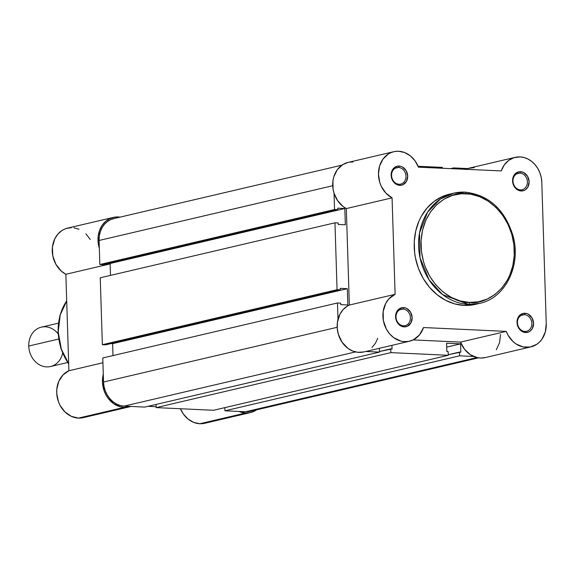 <?xml version="1.0" encoding="UTF-8"?>
<svg xmlns="http://www.w3.org/2000/svg" width="575" height="575" viewBox="0 0 575 575"><rect width="100%" height="100%" fill="white"/><g stroke="black" fill="none" stroke-linecap="round" stroke-linejoin="round"><path stroke-width="0.86" d="M520.454 189.879A8.467 7.13 76.8 0 0 527.39 181.822A8.467 7.13 76.8 0 0 519.922 173.097L520.548 171.688A9.725 8.194 -103.2 0 1 529.122 181.714A9.725 8.194 -103.2 0 1 521.151 190.979L520.454 189.879A8.467 7.13 -103.2 0 1 513.065 182.138A8.467 7.13 -103.2 0 1 518.255 173.248A8.467 7.13 -103.2 0 1 519.922 173.097A8.467 7.13 -103.2 0 1 527.311 180.838A8.467 7.13 -103.2 0 1 522.122 189.728A8.467 7.13 -103.2 0 1 520.454 189.879L521.151 190.979L524.299 190.39L525.701 189.57L527.9 187.012L529.122 181.714L527.562 176.295L523.739 172.565L520.548 171.688L518.938 171.796L516.005 173.097L513.806 175.655L512.577 180.945L514.136 186.372L516.508 189.139L521.151 190.979A9.725 8.194 -103.2 0 1 512.577 180.945A9.725 8.194 -103.2 0 1 520.548 171.688L519.922 173.097L516.695 173.851L519.922 173.097A8.467 7.13 76.8 0 0 512.986 181.154A8.467 7.13 76.8 0 0 520.454 189.879M399.021 184.237A8.467 7.13 76.8 0 0 405.957 176.18A8.467 7.13 76.8 0 0 398.497 167.454L399.115 166.046A9.725 8.194 -103.2 0 1 407.697 176.072A9.725 8.194 -103.2 0 1 399.726 185.337L399.021 184.237A8.467 7.13 -103.2 0 1 391.64 176.496A8.467 7.13 -103.2 0 1 396.829 167.605A8.467 7.13 -103.2 0 1 398.497 167.454A8.467 7.13 -103.2 0 1 405.878 175.195A8.467 7.13 -103.2 0 1 400.689 184.086A8.467 7.13 -103.2 0 1 399.021 184.237L399.726 185.337L402.867 184.748L406.467 181.369L407.697 176.072L406.13 170.653L402.306 166.923L400.739 166.304L397.512 166.153L394.572 167.454L391.661 171.645L391.144 175.303L392.711 180.73L395.075 183.497L399.726 185.337A9.725 8.194 -103.2 0 1 391.144 175.303A9.725 8.194 -103.2 0 1 399.115 166.046L398.497 167.454L395.262 168.209L398.497 167.454A8.467 7.13 76.8 0 0 391.561 175.512A8.467 7.13 76.8 0 0 399.021 184.237M403.47 325.795A8.467 7.13 76.8 0 0 410.406 317.738A8.467 7.13 76.8 0 0 402.938 309.012L403.564 307.603A9.725 8.194 -103.2 0 1 412.146 317.63A9.725 8.194 -103.2 0 1 404.175 326.895L403.47 325.795A8.467 7.13 -103.2 0 1 396.089 318.054A8.467 7.13 -103.2 0 1 401.278 309.163A8.467 7.13 -103.2 0 1 402.938 309.012A8.467 7.13 -103.2 0 1 410.327 316.753A8.467 7.13 -103.2 0 1 405.138 325.644A8.467 7.13 -103.2 0 1 403.47 325.795L404.175 326.895L407.316 326.305L410.917 322.927L412.146 317.63L410.579 312.211L406.755 308.48L405.188 307.862L401.954 307.711L399.021 309.012L396.11 313.202L395.593 316.861L397.16 322.287L399.524 325.055L404.175 326.895A9.725 8.194 -103.2 0 1 395.593 316.861A9.725 8.194 -103.2 0 1 403.564 307.603L402.938 309.012L399.711 309.767L402.938 309.012A8.467 7.13 76.8 0 0 396.003 317.069A8.467 7.13 76.8 0 0 403.47 325.795M524.903 331.437A8.467 7.13 76.8 0 0 531.839 323.38A8.467 7.13 76.8 0 0 524.371 314.654L524.997 313.246A9.725 8.194 -103.2 0 1 533.571 323.272A9.725 8.194 -103.2 0 1 525.6 332.537L524.903 331.437A8.467 7.13 -103.2 0 1 517.514 323.696A8.467 7.13 -103.2 0 1 522.704 314.805A8.467 7.13 -103.2 0 1 524.371 314.654A8.467 7.13 -103.2 0 1 531.753 322.395A8.467 7.13 -103.2 0 1 526.571 331.286A8.467 7.13 -103.2 0 1 524.903 331.437L525.6 332.537L528.748 331.947L530.15 331.128L532.349 328.569L533.571 323.272L532.012 317.853L528.188 314.13L526.614 313.504L523.387 313.353L520.454 314.654L519.232 315.797L517.536 318.845L517.241 324.393L518.585 327.93L520.957 330.697L525.6 332.537A9.725 8.194 -103.2 0 1 517.026 322.503A9.725 8.194 -103.2 0 1 524.997 313.246L524.371 314.654L521.144 315.409L524.371 314.654A8.467 7.13 76.8 0 0 517.435 322.712A8.467 7.13 76.8 0 0 524.903 331.437M469.372 302.414C455.802 303.967 422.927 286.149 421.029 245.877C420.397 205.67 452.245 190.857 465.958 193.682A1.768 0.927 -87.3 0 0 465.118 192.129A1.768 0.927 -87.3 0 0 464.974 192.143L453.826 193.164L440.414 199.022L427.584 212.139L419.506 233.004L420.023 257.78L429.051 279.795L442.621 294.594L468.503 304.391A1.768 0.927 -87.3 0 0 469.372 302.414L460.244 300.948L451.397 297.447L443.174 292.05L435.893 284.963L429.834 276.453L425.227 266.85L423.531 261.754L421.418 251.217L421.08 240.558L422.539 230.194L425.73 220.505L430.531 211.88L436.756 204.643L444.173 199.079L452.489 195.392L461.394 193.732L470.537 194.156L479.564 196.65L488.139 201.121L495.93 207.395L502.629 215.23L507.991 224.329L511.8 234.341L513.913 244.878L514.244 255.537L512.792 265.902L509.601 275.59L507.394 280.054L501.853 288.025L494.996 294.457L487.09 299.108L478.436 301.796L469.372 302.414A1.768 0.927 92.7 0 1 468.503 304.391A56.594 47.667 -103.2 0 1 419.132 252.612A56.594 47.667 -103.2 0 1 453.826 193.164A56.594 47.667 -103.2 0 1 464.974 192.143A1.768 0.927 92.7 0 1 465.118 192.129A1.768 0.927 92.7 0 1 465.958 193.682C479.528 192.129 512.404 209.947 514.302 250.218C514.934 290.425 483.086 305.232 469.372 302.414M348.119 162.409L342.678 164.666L337.309 169.704L333.852 176.683L332.975 180.658L333.047 188.995L334.003 193.114L337.604 200.632L343.074 206.497L346.322 208.581L392.071 197.865A24.632 20.75 -103.2 0 1 378.472 172.766A24.632 20.75 -103.2 0 1 393.803 151.707A24.632 20.75 -103.2 0 1 398.655 151.261L404.757 152.591L410.406 155.904L415.107 160.914L418.471 167.196L501.256 170.904A24.632 20.75 -103.2 0 1 515.229 157.349A24.632 20.75 -103.2 0 1 520.08 156.903A24.632 20.75 -103.2 0 1 541.801 182.167L546.25 323.725L545.323 331.919L542.045 339.056L539.637 341.952L536.806 344.296L530.222 347.027L523.056 346.926L516.156 344.015L513.058 341.593L508.034 335.189L506.252 331.387L423.509 327.542L419.549 334.83L413.497 339.76L408.688 341.399L403.592 341.6L401.027 341.147L393.753 337.697L389.591 333.831L386.292 328.979L383.36 320.483L383.166 311.549L385.739 303.384L388.837 298.914L395.104 294.321L392.071 197.865L385.89 193.107L381.283 186.314L379.752 182.397L378.451 174.088L379.601 165.967L383.058 158.987L388.434 153.949L391.64 152.361L395.082 151.455L398.655 151.261A24.632 20.75 -103.2 0 1 418.471 167.196L501.256 170.904L504.246 164.968L508.638 160.425L514.072 157.658L520.08 156.903L524.17 157.557L528.13 159.124L531.817 161.532L535.081 164.694L537.805 168.497L539.882 172.787L541.226 177.402L541.801 182.167L546.25 323.725A24.632 20.75 -103.2 0 1 530.919 346.876A24.632 20.75 -103.2 0 1 506.252 331.387L423.509 327.542A24.632 20.75 -103.2 0 1 409.486 341.234A24.632 20.75 -103.2 0 1 384.179 323.883A24.632 20.75 -103.2 0 1 395.104 294.321L349.348 305.045L347.092 306.252L343.088 309.63L339.99 314.101L337.417 322.266L337.23 328.21L338.294 334.14L342.075 342.226L347.997 348.414L352.762 351.052L357.844 352.317L363.774 351.943M449.506 194.17L442.304 196.585L434.147 201.387L427.074 208.021L421.353 216.25L419.067 220.865L415.775 230.855L414.273 241.565L414.625 252.562L415.488 258.046L418.557 268.697L423.308 278.609L429.568 287.392L437.079 294.709L445.567 300.287L454.696 303.895L464.126 305.411A56.594 47.667 76.8 0 0 475.266 304.398L479.643 303.37A56.594 47.667 -103.2 0 1 468.503 304.391L479.643 303.37C505.281 298.166 521.324 265.592 513.13 236.131C504.965 209.623 488.958 194.954 465.11 192.129L453.826 193.164L449.449 194.185A56.594 47.667 76.8 0 0 414.755 253.64A56.594 47.667 76.8 0 0 464.126 305.411L468.503 304.391L464.126 305.411L473.484 304.772M474.332 167.62L468.323 168.382L465.506 169.524M352.906 161.978L349.334 162.172M393.803 151.707L348.055 162.423A24.632 20.75 76.8 0 0 332.724 183.482A24.632 20.75 76.8 0 0 346.322 208.581L349.348 305.045A24.632 20.75 76.8 0 0 338.431 334.6A24.632 20.75 76.8 0 0 363.738 351.95L409.486 341.234M371.982 347.487L375.389 343.332L377.761 338.258M530.919 346.876L485.171 357.592A24.632 20.75 76.8 0 1 460.503 342.103L506.252 331.387L460.503 342.103L413.202 339.904L460.503 342.103L464.578 349.341L470.408 354.732L477.308 357.643L480.908 358.053L485.221 357.578M496.297 349.772L499.574 342.635L500.502 334.442M395.104 294.321L349.348 305.045L346.322 208.581L392.071 197.865L395.104 294.321M515.229 157.349L469.48 168.065A24.632 20.75 76.8 0 0 465.915 169.316M102.774 357.973L337.482 302.989L337.999 319.319L337.482 302.989L340.709 303.14L337.482 302.989L102.774 357.973L103.529 382.023L102.774 357.973M337.173 327.29L103.529 382.023A23.374 19.687 76.8 0 0 124.135 406.122L355.515 351.922L124.135 406.122L144.771 407.086L124.135 406.122L120.247 405.497L116.473 404.009L112.966 401.709L109.868 398.683L107.281 395.054L105.318 390.964L104.053 386.565L103.529 382.023L337.173 327.29M365.815 351.462L379.478 352.101L144.771 407.086L379.478 352.101L379.363 348.342L379.478 352.101L365.815 351.462M392.042 348.932L391.927 345.345L392.042 348.932L379.464 351.519L390.756 348.874L390.871 352.626L390.756 348.874L392.042 348.932M156.062 404.441L156.163 407.61L390.871 352.626L448.256 355.293L213.541 410.277L156.163 407.61L390.871 352.626L448.256 355.293L448.141 351.541L446.847 351.476L448.141 351.541L448.256 355.293L213.541 410.277L156.163 407.61L156.062 404.441M446.847 351.476L446.588 343.21L460.561 343.857L446.588 343.21L446.847 351.476M446.71 347.106L460.561 343.857L446.71 347.106M460.819 352.13L460.561 343.857L460.819 352.13L448.234 354.71L459.526 352.065L459.648 355.824L459.526 352.065L460.819 352.13M224.832 407.632L224.933 410.809L459.648 355.824L473.656 356.478L459.648 355.824L224.933 410.809L245.568 411.772L224.933 410.809L224.832 407.632M253.122 410.356L476.948 357.564L245.568 411.772A23.374 19.687 76.8 0 0 250.168 411.348L478.493 357.858M450.671 168.633L453.74 167.914L467.748 168.568L453.74 167.914L453.768 168.777L453.74 167.914L450.671 168.633M442.348 167.39L442.376 168.267L442.348 167.39L418.09 166.261L442.348 167.39M114.368 218.478L110.68 219.628L107.309 221.612L104.384 224.351L102.027 227.75L100.316 231.667L99.317 235.966L99.08 240.465L332.724 185.732L99.08 240.465L99.834 264.522L99.08 240.465A23.374 19.687 76.8 0 1 113.627 218.637L341.952 165.147M334.032 193.207L334.549 209.537L99.834 264.522L334.549 209.537L337.769 209.688L103.062 264.673L99.834 264.522L103.062 264.673L337.769 209.688L337.726 208.179L337.769 209.688L334.549 209.537L334.032 193.207M337.726 208.179L344.813 208.509L110.105 263.494L108.409 263.415L110.105 263.494L344.813 208.509L345.331 224.796L338.237 224.466L345.331 224.796L344.813 208.509L337.726 208.179M110.479 275.403L110.105 263.494L110.479 275.403M338.237 224.466L338.186 222.963L334.966 222.812L338.186 222.963L338.237 224.466M100.251 277.797L334.966 222.812L337.065 289.707L102.357 344.698L100.251 277.797L334.966 222.812L337.065 289.707L340.292 289.857L105.577 344.842L102.357 344.698L337.065 289.707L340.292 289.857L105.577 344.842L102.357 344.698L100.251 277.797M340.242 288.355L340.292 289.857L340.242 288.355L347.336 288.686L112.621 343.67L110.925 343.591L112.621 343.67L112.995 355.58L112.621 343.67L347.336 288.686L347.846 304.973L347.336 288.686L340.242 288.355M340.752 304.642L347.846 304.973L340.752 304.642L340.709 303.14L340.752 304.642M68.669 363.738L61.324 349.126L58.204 331.89L60.246 314.884L66.693 300.919A50.593 42.615 76.8 0 0 68.669 363.738M250.456 412.577A24.632 20.75 -103.2 0 0 256.558 409.853L253.618 411.513L249.708 412.735L245.604 413.022L199.856 423.739A24.632 20.75 76.8 0 1 180.421 408.739L183.403 414.086L188.104 419.096L193.753 422.409L199.856 423.739A24.632 20.75 76.8 0 0 204.707 423.293L250.456 412.577A24.632 20.75 -103.2 0 1 245.604 413.022L199.856 423.739L204.772 423.279M71.401 227.664L66.384 228.455L64.012 229.389L61.777 230.661L57.852 234.147L54.848 238.711L52.433 246.955L52.799 255.897L55.897 264.327L61.309 271.12L65.859 274.282L68.892 370.746L62.991 374.943L58.801 381.326L56.817 389.153L56.731 393.322L58.391 401.573L60.087 405.411L64.968 411.944L71.329 416.343L78.43 418.097A24.632 20.75 76.8 0 0 83.274 417.651L129.03 406.935A24.632 20.75 -103.2 0 1 124.178 407.38L78.43 418.097L83.332 417.637M113.34 217.408A24.632 20.75 -103.2 0 1 120.017 217.142L114.605 217.156L109.76 218.665L105.462 221.533L101.969 225.594L99.497 230.597L98.181 236.239L98.117 242.197L99.324 248.192A24.632 20.75 -103.2 0 1 113.34 217.408L67.591 228.124A24.632 20.75 76.8 0 0 52.26 249.183A24.632 20.75 76.8 0 0 65.859 274.282L68.892 370.746A24.632 20.75 76.8 0 0 57.263 397.505A24.632 20.75 76.8 0 0 78.43 418.097L124.178 407.38L130.762 406.432A24.632 20.75 -103.2 0 1 129.03 406.935M245.604 413.022L238.941 411.463A24.632 20.75 -103.2 0 0 245.604 413.022M124.178 407.38L120.585 406.856L113.757 403.729L108.05 398.18L105.836 394.687L104.14 390.856L102.479 382.605L103.284 374.303A24.632 20.75 -103.2 0 0 124.178 407.38M90.253 239.423L85.883 233.817M79.034 229.209L73.967 227.815M84.468 417.328L87.299 416.171M148.034 406.317L156.134 406.698L148.034 406.317M65.859 274.282L110.12 263.918L65.859 274.282M68.892 370.746L102.925 362.775L68.892 370.746M62.625 353.23A20.211 17.027 -103.2 0 1 44.131 366.57A20.211 17.027 -103.2 0 1 28.75 346.042L58.621 339.049L28.75 346.042A20.211 17.027 76.8 0 0 50.557 366.519L67.598 362.53M58.377 323.172L41.335 327.161A20.211 17.027 76.8 0 0 28.75 346.042A20.211 17.027 -103.2 0 1 39.035 327.908A20.211 17.027 -103.2 0 1 58.053 333.708M68.684 364.112L61.007 348.939L57.974 332.027L59.937 315.33L66.693 300.747"/></g></svg>
